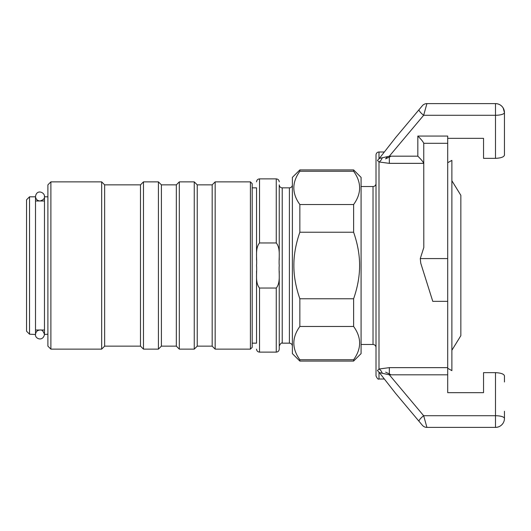<?xml version="1.0" encoding="UTF-8"?>
<svg xmlns="http://www.w3.org/2000/svg" width="531" height="531" viewBox="0 0 531 531"><rect width="100%" height="100%" fill="white"/><g stroke="black" fill="none" stroke-linecap="round" stroke-linejoin="round"><path stroke-width="0.8" d="M504.45 155.152L504.45 112.572L504.45 155.152C503.919 157.003 500.932 158.072 495.489 158.351L483.542 158.351L483.542 138.339L447.699 138.339M504.45 381.988L504.45 375.848C503.919 373.997 500.932 372.928 495.489 372.649L483.542 372.649L483.542 392.661L447.699 392.661L447.699 301.342L432.765 301.342L420.771 263.243L420.267 258.59L423.804 247.552L423.758 143.297L447.699 143.297L447.699 136.062L417.831 136.062C421.116 139.275 423.088 141.684 423.758 143.297M447.699 368.275L451.881 370.638L451.881 160.362L447.699 162.725M460.842 335.692L460.842 195.308L451.881 180.746L451.881 350.254L460.842 335.692M361.08 186.527L373.027 186.527A2.987 2.987 0 0 0 376.014 183.54M447.699 143.297L447.699 301.342M423.804 163.74L423.745 163.356C423.028 161.723 421.056 159.333 417.831 156.18L389.336 156.18L379.313 158.444L377.448 160.468L379.001 161.975L389.336 163.356L389.336 156.18L423.658 115.273L426.917 103.611L495.489 103.611A8.961 8.961 0 0 1 504.45 112.572L503.149 107.919C501.344 105.158 498.788 103.718 495.489 103.611A8.961 8.961 0 0 1 504.45 112.572A8.961 2.701 180 0 1 495.489 115.273L495.489 158.351M382.26 373.273L389.336 374.82L389.336 367.644L379.001 369.025L377.448 370.532L379.307 372.556L382.26 373.273A5.974 3.471 71.3 0 0 379.001 369.025L379.001 161.975A5.974 3.471 108.7 0 0 382.26 157.727M379.001 158.855L379.001 151.999A2.987 2.987 0 0 0 376.014 154.986L376.014 376.014C377.236 378.583 378.231 379.579 379.001 379.001L379.001 372.145M447.699 258.59L420.267 258.59M379.313 372.563L395.655 393.451L419.085 421.368A5.974 1.407 -40 0 1 423.658 415.727L389.336 374.82L447.699 374.82M385.619 372.151L390.796 374.647M385.619 158.849L390.796 156.353L385.619 158.849M503.149 423.081C501.344 425.842 498.788 427.282 495.489 427.389A8.961 8.961 0 0 0 504.45 418.428L504.45 411.26L504.45 418.428A8.961 8.961 0 0 1 495.489 427.389L426.917 427.389L423.658 415.727L495.489 415.727A8.961 2.701 0 0 1 504.45 418.428M419.085 109.632L422.344 105.742A5.974 5.974 0 0 1 426.917 103.611A5.974 5.974 0 0 0 422.344 105.742L419.085 109.632A5.974 1.407 40 0 0 423.658 115.273L495.489 115.273L495.489 103.611M426.917 103.611A5.974 5.974 0 0 0 422.344 105.742A5.974 5.974 0 0 1 426.917 103.611A5.974 5.974 0 0 0 422.344 105.742L395.655 137.549L379.313 158.437M422.344 425.258A5.974 5.974 0 0 0 426.917 427.389A5.974 5.974 0 0 1 422.344 425.258A5.974 5.974 0 0 0 426.917 427.389A5.974 5.974 0 0 1 422.344 425.258A5.974 5.974 0 0 0 426.917 427.389A5.974 5.974 0 0 1 422.344 425.258L419.085 421.368M299.849 359.733L299.849 361.08L292.382 353.613L292.382 177.387L299.849 169.92L353.613 169.92L361.08 177.387L361.08 353.613L353.613 361.08L353.613 359.733L299.849 359.733C291.844 348.648 291.844 337.557 299.849 326.472L353.613 326.472C361.618 337.557 361.618 348.648 353.613 359.733M256.539 265.5C257.223 258.232 254.84 248.561 259.526 242.952L276.253 242.952C280.939 248.561 278.556 258.232 279.24 265.5C278.556 272.768 280.939 282.439 276.253 288.048L259.526 288.048C254.84 282.439 257.223 272.768 256.539 265.5M279.24 184.854L279.24 259.918L279.24 184.854A2.987 2.987 0 0 0 282.226 187.841L282.226 343.159C281.37 342.621 280.375 343.617 279.24 346.146M279.24 271.082L279.24 349.132L279.24 271.082M252.198 187.841L256.539 187.841L256.539 259.918M353.613 232.239C357.648 243.868 359.64 254.953 359.587 265.5C359.64 276.047 357.648 287.132 353.613 298.761L299.849 298.761C295.813 287.132 293.822 276.047 293.875 265.5C293.822 254.953 295.813 243.868 299.849 232.239L353.613 232.239L353.613 204.528L299.849 204.528C291.844 193.443 291.844 182.352 299.849 171.267L353.613 171.267C361.618 182.352 361.618 193.443 353.613 204.528M353.613 169.92L353.613 171.267M299.849 169.92L299.849 171.267M299.849 298.761L299.849 326.472M353.613 298.761L353.613 326.472M256.539 271.082L256.539 343.159L252.198 343.159M282.226 187.841L289.395 187.841A2.987 2.987 0 0 0 292.382 184.854M299.849 204.528L299.849 232.239M50.883 181.867L47.896 184.854L47.896 346.146L50.883 349.132L101.66 349.132L101.66 181.867L50.883 181.867L50.883 349.132M250.406 181.867L252.198 183.66L252.198 347.34L250.406 349.132L250.406 181.867L215.161 181.867L215.161 349.132L250.406 349.132M215.161 181.867L212.174 184.854L197.24 184.854L194.253 181.867L179.319 181.867L176.332 184.854L161.397 184.854L158.411 181.867L143.476 181.867L140.489 184.854L104.647 184.854L104.647 346.146L101.66 349.132M104.647 184.854L101.66 181.867M140.489 184.854L140.489 346.146L143.476 349.132L158.411 349.132L158.411 181.867M143.476 181.867L143.476 349.132M161.397 184.854L161.397 346.146L158.411 349.132M176.332 184.854L176.332 346.146L179.319 349.132L194.253 349.132L194.253 181.867M179.319 181.867L179.319 349.132M197.24 184.854L197.24 346.146L194.253 349.132M212.174 184.854L212.174 346.146L215.161 349.132M29.537 334.198L29.537 196.802L26.55 199.789L26.55 331.211L29.537 334.198L35.511 334.497C34.761 338.632 42.878 341.984 44.471 334.497L44.471 196.503C44.85 192.375 36.639 188.883 35.511 196.503L35.511 334.497C35.776 331.775 37.27 330.282 39.991 330.016C41.843 329.559 43.336 331.052 44.471 334.497L47.896 334.198M47.896 196.802L44.471 196.802L44.471 334.198M29.537 196.802L35.511 196.802L35.511 334.198M373.027 186.527L373.027 344.473L361.08 344.473M495.489 372.649L495.489 427.389M417.831 136.062L417.831 156.18M389.336 163.356L423.745 163.356M447.699 367.644L389.336 367.644M387.305 156.798L385.586 158.849M259.526 242.952L259.526 178.881L276.253 178.881L276.253 242.952M276.253 288.048L276.253 352.119C278.065 351.94 279.06 350.945 279.24 349.132M259.526 288.048L259.526 352.119C257.714 351.94 256.719 350.945 256.539 349.132M289.395 187.841L289.395 343.159C291.207 343.338 292.203 344.334 292.382 346.146M373.027 344.473C374.84 344.652 375.835 345.648 376.014 347.46M379.001 379.001L384.086 379.001M379.001 151.999L384.086 151.999M276.253 178.881C278.065 179.06 279.06 180.055 279.24 181.867M259.526 178.881C257.714 179.06 256.719 180.055 256.539 181.867M299.849 361.08L353.613 361.08M259.526 352.119L276.253 352.119M282.226 343.159L289.395 343.159M104.647 346.146L140.489 346.146M161.397 346.146L176.332 346.146M197.24 346.146L212.174 346.146M35.511 330.016L44.471 330.016M35.511 200.983L44.471 200.983M35.511 196.802L35.511 196.503C35.776 199.225 37.27 200.718 39.991 200.983C43.296 200.041 44.79 198.548 44.471 196.503L44.471 196.802"/></g></svg>
